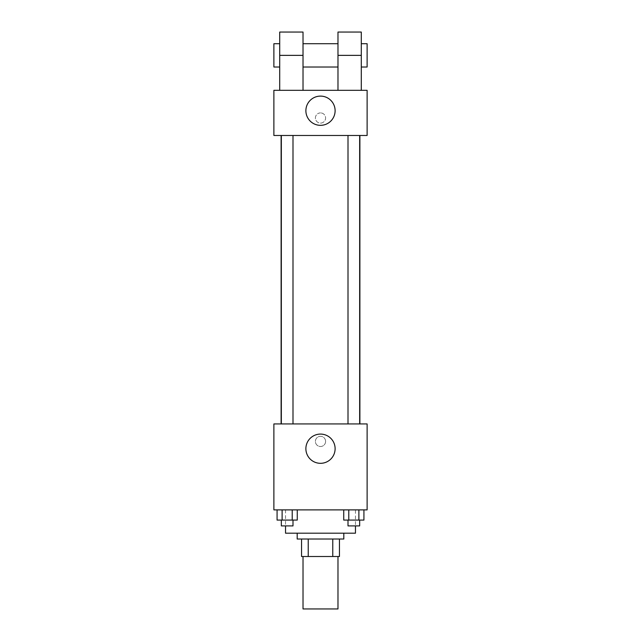 <?xml version="1.0" encoding="UTF-8"?>
<svg xmlns="http://www.w3.org/2000/svg" width="641" height="641" viewBox="0 0 641 641"><rect width="100%" height="100%" fill="white"/><g stroke="black" fill="none" stroke-linecap="round" stroke-linejoin="round"><path stroke-width="0.48" stroke-dasharray="3.21 2.4" d="M337.983 608.95L303.017 608.95M337.983 556.508L303.017 556.508L337.983 556.508M308.233 556.508L301.558 556.508L301.558 539.025L308.233 539.025L308.233 556.508L339.442 556.508M332.767 539.025L308.233 539.025L332.767 539.025L332.767 556.508M308.233 539.025L301.558 539.025M297.192 539.025L343.808 539.025M320.5 533.192L297.192 533.192L320.5 533.192M355.467 533.192L285.533 533.192M355.467 509.883L285.533 509.883L355.467 509.883L355.467 525.908M277.072 509.883L277.072 520.083L282.12 520.083L277.072 520.083L282.12 520.083L282.12 509.883L292.216 509.883L277.072 509.883L297.264 509.883L282.12 509.883L282.12 520.083L297.264 520.083L292.216 520.083L297.264 520.083L297.264 509.883L292.216 509.883L297.264 509.883L292.216 509.883L292.216 520.083L282.12 520.083L292.216 520.083L292.216 509.883L297.264 509.883L282.12 509.883L297.264 509.883M273.883 509.883L367.117 509.883L367.117 423.933L273.883 423.933L273.883 509.883M343.736 509.883L343.736 520.083L348.784 520.083L343.736 520.083L348.784 520.083L348.784 509.883L358.88 509.883L343.736 509.883L363.928 509.883L348.784 509.883L348.784 520.083L363.928 520.083L358.88 520.083L363.928 520.083L363.928 509.883L358.88 509.883L363.928 509.883L358.88 509.883L358.88 520.083L348.784 520.083L358.88 520.083L358.88 509.883L363.928 509.883L348.784 509.883L363.928 509.883M325.596 441.417A5.096 5.096 0 0 0 317.952 437.002A5.096 5.096 0 0 0 317.952 445.832A5.096 5.096 0 0 0 325.596 441.417A5.096 5.096 0 0 0 317.952 437.002A5.096 5.096 0 0 0 317.952 445.832A5.096 5.096 0 0 0 325.596 441.417M359.889 423.933L281.111 423.933L359.889 423.933M292.993 423.933L281.343 423.933L292.993 423.933L281.343 423.933L292.993 423.933L292.993 135.483L281.343 135.483L292.993 135.483M359.657 423.933L348.007 423.933L359.657 423.933L348.007 423.933L359.657 423.933L359.657 135.483L348.007 135.483L359.657 135.483M273.883 446.513L273.883 436.321L273.883 446.513M367.117 436.321L367.117 446.513L367.117 436.321M335.115 448.7A14.615 14.615 0 0 1 313.193 461.36A14.615 14.615 0 0 1 313.193 436.04A14.615 14.615 0 0 1 335.115 448.7M359.889 135.483L281.111 135.483L359.889 135.483M273.883 135.483L367.117 135.483L367.117 90.325L273.883 90.325L273.883 135.483L367.117 135.483M359.657 520.083L348.007 520.083L359.657 520.083L348.007 520.083L359.657 520.083L359.657 525.908L348.007 525.908L359.657 525.908L348.007 525.908L348.007 520.083M292.993 520.083L281.343 520.083L292.993 520.083L281.343 520.083L292.993 520.083L292.993 525.908L281.343 525.908L292.993 525.908L281.343 525.908L281.343 520.083M358.88 509.883L358.88 520.083M348.784 509.883L348.784 520.083M292.216 509.883L292.216 520.083M282.12 509.883L282.12 520.083M367.117 118L367.117 123.104L367.117 118M305.885 110.717A14.615 14.615 0 0 0 327.807 123.376A14.615 14.615 0 0 0 327.807 98.065A14.615 14.615 0 0 0 305.885 110.717M273.883 118L273.883 123.104L273.883 118M320.5 112.904A5.096 5.096 0 0 0 316.085 120.548A5.096 5.096 0 0 0 324.915 120.548A5.096 5.096 0 0 0 320.5 112.904A5.096 5.096 0 0 1 324.915 120.548A5.096 5.096 0 0 1 316.085 120.548A5.096 5.096 0 0 1 320.5 112.904M337.983 90.325L361.292 90.325L337.983 90.325L337.983 32.05M279.708 90.325L303.017 90.325L279.708 90.325L279.708 55.358L303.017 55.358L303.017 90.325M337.983 43.708L337.983 67.017L337.983 43.708M303.017 43.708L303.017 67.017L303.017 43.708M303.017 32.05L303.017 55.358M361.292 43.708L361.292 67.017L361.292 43.708M361.292 32.05L361.292 90.325M367.117 43.708L367.117 67.017M279.708 67.017L279.708 43.708L279.708 67.017M279.708 32.05L279.708 55.358M273.883 67.017L273.883 43.708M337.983 55.358L361.292 55.358M285.533 509.883L285.533 525.908M281.343 135.483L281.343 423.933M348.007 135.483L348.007 423.933"/><path stroke-width="0.96" d="M303.017 556.508L303.017 608.95L337.983 608.95L337.983 556.508M332.767 539.025L332.767 556.508L301.558 556.508L301.558 539.025M332.767 556.508L339.442 556.508L339.442 539.025L339.442 556.508M343.808 533.192L343.808 539.025L297.192 539.025L297.192 533.192M308.233 539.025L308.233 556.508M285.533 525.908L285.533 533.192L355.467 533.192L355.467 525.908M367.117 509.883L273.883 509.883L273.883 423.933L367.117 423.933L367.117 509.883M335.115 448.7A14.615 14.615 0 0 1 313.193 461.36A14.615 14.615 0 0 1 313.193 436.04A14.615 14.615 0 0 1 335.115 448.7M359.889 135.483L359.889 423.933M348.007 423.933L348.007 135.483M292.993 135.483L292.993 423.933M367.117 135.483L273.883 135.483L273.883 90.325L367.117 90.325L367.117 135.483L273.883 135.483M363.928 509.883L363.928 520.083L343.736 520.083L343.736 509.883M358.88 509.883L358.88 520.083M348.784 509.883L348.784 520.083M359.657 520.083L359.657 525.908L348.007 525.908L348.007 520.083M297.264 509.883L297.264 520.083L277.072 520.083L277.072 509.883M292.216 509.883L292.216 520.083M282.12 509.883L282.12 520.083M292.993 520.083L292.993 525.908L281.343 525.908L281.343 520.083M305.885 110.717A14.615 14.615 0 0 1 327.807 98.065A14.615 14.615 0 0 1 327.807 123.376A14.615 14.615 0 0 1 305.885 110.717M337.983 90.325L337.983 55.358L361.292 55.358L361.292 32.05L337.983 32.05L337.983 55.358M337.983 43.708L303.017 43.708M279.708 90.325L279.708 55.358L303.017 55.358L303.017 90.325M303.017 55.358L303.017 32.05L279.708 32.05L279.708 55.358M361.292 90.325L361.292 55.358M361.292 67.017L367.117 67.017L367.117 43.708L361.292 43.708M279.708 43.708L273.883 43.708L273.883 67.017L279.708 67.017M281.111 135.483L281.111 423.933M359.657 423.933L359.657 135.483M281.343 135.483L281.343 423.933M337.983 67.017L303.017 67.017"/></g></svg>
